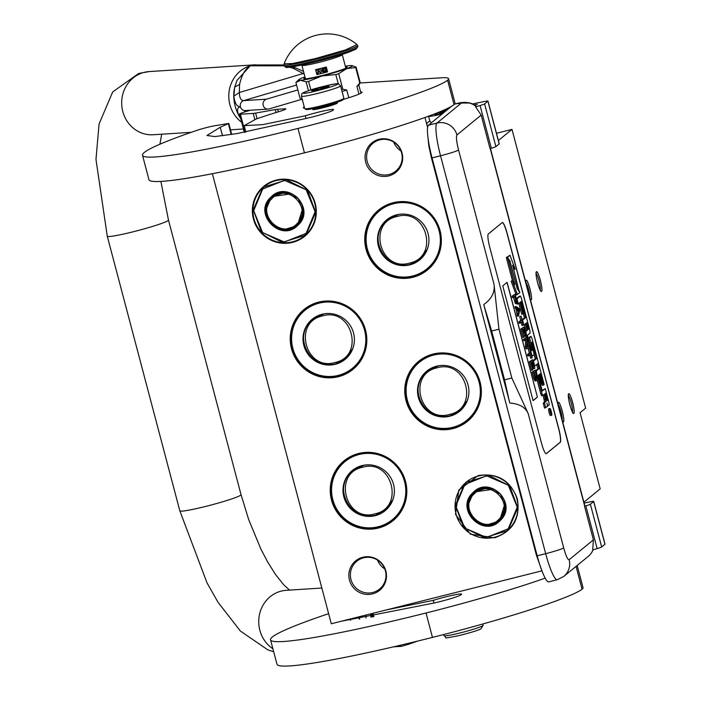 <?xml version="1.0" encoding="UTF-8"?>
<svg xmlns="http://www.w3.org/2000/svg" width="701" height="701" viewBox="0 0 701 701"><rect width="100%" height="100%" fill="white"/><g stroke="black" fill="none" stroke-linecap="round" stroke-linejoin="round"><path stroke-width="1.05" d="M478.222 475.558C497.482 472.693 510.521 480.474 517.347 498.919C520.51 518.284 512.948 531.253 494.669 537.807L470.406 534.18L455.545 514.446L458.778 490.165L478.222 475.558M478.424 475.997A31.773 31.273 50.6 0 1 516.935 498.989A31.773 31.273 50.6 0 1 506.665 531.2A31.773 31.273 50.6 0 1 494.608 537.264A31.773 31.273 50.6 0 1 458.559 520.694A31.773 31.273 50.6 0 1 466.367 482.06A31.773 31.273 50.6 0 1 478.424 475.997M393.208 202.703A38.678 38.064 50.6 0 1 440.079 230.69A38.678 38.064 50.6 0 1 412.907 277.281A38.678 38.064 50.6 0 1 366.036 249.293A38.678 38.064 50.6 0 1 393.208 202.703M393.401 203.132A38.169 37.565 50.6 0 1 439.667 230.752A38.169 37.565 50.6 0 1 427.33 269.447A38.169 37.565 50.6 0 1 412.854 276.729A38.169 37.565 50.6 0 1 369.55 256.829A38.169 37.565 50.6 0 1 378.926 210.423A38.169 37.565 50.6 0 1 393.401 203.132M318.675 302.122A38.678 38.064 50.6 0 1 365.545 330.11A38.678 38.064 50.6 0 1 338.381 376.7A38.678 38.064 50.6 0 1 291.502 348.712A38.678 38.064 50.6 0 1 318.675 302.122M318.876 302.552A38.169 37.565 50.6 0 1 365.133 330.18A38.169 37.565 50.6 0 1 352.796 368.866A38.169 37.565 50.6 0 1 338.32 376.157A38.169 37.565 50.6 0 1 295.016 356.248A38.169 37.565 50.6 0 1 304.392 309.842A38.169 37.565 50.6 0 1 318.876 302.552M358.667 453.468A38.678 38.064 50.6 0 1 405.537 481.456A38.678 38.064 50.6 0 1 378.365 528.046A38.678 38.064 50.6 0 1 331.494 500.058A38.678 38.064 50.6 0 1 358.667 453.468M358.859 453.906A38.169 37.565 50.6 0 1 405.125 481.526A38.169 37.565 50.6 0 1 392.788 520.212A38.169 37.565 50.6 0 1 378.303 527.502A38.169 37.565 50.6 0 1 334.999 507.603A38.169 37.565 50.6 0 1 344.384 461.188A38.169 37.565 50.6 0 1 358.859 453.906M433.192 354.049A38.678 38.064 50.6 0 1 480.071 382.036A38.678 38.064 50.6 0 1 452.899 428.626A38.678 38.064 50.6 0 1 406.028 400.639A38.678 38.064 50.6 0 1 433.192 354.049M433.393 354.478A38.169 37.565 50.6 0 1 479.65 382.098A38.169 37.565 50.6 0 1 467.322 420.793A38.169 37.565 50.6 0 1 452.837 428.083A38.169 37.565 50.6 0 1 409.533 408.175A38.169 37.565 50.6 0 1 418.909 361.769A38.169 37.565 50.6 0 1 433.393 354.478M365.694 162.176A18.997 18.69 50.6 0 1 379.039 139.289A18.997 18.69 50.6 0 1 402.059 153.037A18.997 18.69 50.6 0 1 388.713 175.916A18.997 18.69 50.6 0 1 365.694 162.176M349.484 580.139A18.997 18.69 50.6 0 1 362.829 557.26A18.997 18.69 50.6 0 1 385.848 571.008A18.997 18.69 50.6 0 1 372.503 593.887A18.997 18.69 50.6 0 1 349.484 580.139M315.231 203.483A32.281 31.773 -129.4 0 0 276.106 180.122A32.281 31.773 -129.4 0 0 253.429 219.01A32.281 31.773 -129.4 0 0 292.554 242.371A32.281 31.773 -129.4 0 0 315.231 203.483M424.964 117.488L427.601 127.468M541.855 570.859L331.284 623.759L212.377 173.708M401.603 152.853A17.981 17.691 -129.4 0 0 372.993 143.276A17.981 17.691 -129.4 0 0 367.184 161.502A17.981 17.691 50.6 0 0 395.793 171.079A17.981 17.691 50.6 0 0 401.603 152.853M385.392 570.824A17.981 17.691 -129.4 0 0 356.783 561.247A17.981 17.691 -129.4 0 0 350.973 579.473A17.981 17.691 50.6 0 0 379.583 589.05A17.981 17.691 50.6 0 0 385.392 570.824M314.81 203.553A31.773 31.273 -129.4 0 0 264.251 186.624A31.773 31.273 -129.4 0 0 253.981 218.835A31.773 31.273 -129.4 0 0 304.549 235.764A31.773 31.273 -129.4 0 0 314.81 203.553M498.376 140.533L511.984 129.378L585.642 408.148L580.06 412.723L600.179 488.886L583.898 502.231M496.466 133.278L511.984 129.378M467.979 420.004A38.169 37.565 -129.4 0 0 469.109 419.224M419.811 361.269A38.169 37.565 50.6 0 1 420.802 360.323M393.445 519.432A38.169 37.565 -129.4 0 0 394.575 518.652M345.286 460.697A38.169 37.565 50.6 0 1 346.268 459.742M353.462 368.078A38.169 37.565 -129.4 0 0 354.592 367.306M305.294 309.351A38.169 37.565 50.6 0 1 306.284 308.396M427.987 268.658A38.169 37.565 -129.4 0 0 429.117 267.878M379.828 209.923A38.169 37.565 50.6 0 1 380.809 208.968M393.725 142.11A17.981 17.691 -129.4 0 0 400.998 150.978M377.515 560.081A17.981 17.691 -129.4 0 0 384.788 568.949M568.66 393.857C570.29 391.789 575.766 412.521 573.821 413.388C572.191 415.456 566.715 394.716 568.66 393.857A10.129 1.63 75.9 0 0 568.546 393.997A10.129 1.63 75.9 0 0 569.659 404.013A10.129 1.63 75.9 0 0 573.418 413.38A10.129 1.63 75.9 0 0 573.821 413.388A10.129 1.63 75.9 0 0 572.629 402.479A10.129 1.63 75.9 0 0 568.66 393.857L568.774 393.796M558.259 402.383C559.889 400.315 565.365 421.047 563.42 421.914L562.553 421.424A10.129 1.63 75.9 0 0 563.017 421.906A10.129 1.63 75.9 0 0 563.42 421.914A10.129 1.63 75.9 0 0 562.228 411.014A10.129 1.63 75.9 0 0 558.259 402.383A10.129 1.63 75.9 0 0 558.145 402.523A10.129 1.63 75.9 0 0 557.917 403.872L558.373 402.33M536.414 271.804C538.044 269.727 543.52 290.468 541.575 291.327C539.945 293.404 534.46 272.663 536.414 271.804A10.129 1.63 75.9 0 0 536.3 271.935A10.129 1.63 75.9 0 0 537.413 281.96A10.129 1.63 75.9 0 0 541.172 291.318A10.129 1.63 75.9 0 0 541.575 291.327A10.129 1.63 75.9 0 0 540.383 280.426A10.129 1.63 75.9 0 0 536.414 271.804L536.528 271.743M526.013 280.33C527.643 278.262 533.119 298.994 531.174 299.862L530.307 299.371A10.129 1.63 75.9 0 0 530.771 299.853A10.129 1.63 75.9 0 0 531.174 299.862A10.129 1.63 75.9 0 0 529.982 288.961A10.129 1.63 75.9 0 0 526.013 280.33A10.129 1.63 75.9 0 0 525.899 280.47A10.129 1.63 75.9 0 0 525.662 281.82L526.127 280.277M572.48 412.118A8.859 1.42 75.9 0 0 571.411 403.574A8.859 1.42 75.9 0 0 568.309 395.548M562.176 420.004A8.859 1.42 75.9 0 0 560.844 411.461A8.859 1.42 75.9 0 0 557.987 404.162M540.226 290.065A8.859 1.42 75.9 0 0 539.157 281.522A8.859 1.42 75.9 0 0 536.063 273.486M529.93 297.951A8.859 1.42 75.9 0 0 528.589 289.408A8.859 1.42 75.9 0 0 525.741 282.109M426.725 124.13A5.065 5.065 0 0 1 429.941 121.185L431.255 122.929M490.446 148.533L584.862 505.877A16.456 1.227 165.2 0 1 584.704 506.122L585.843 505.877A7.597 0.57 -14.8 0 0 590.382 504.229L601.668 546.946A7.597 0.57 165.2 0 1 597.129 548.603L592.695 549.908L593.405 539.831L569.133 559.731A16.456 16.193 -129.4 0 1 563.814 576.415L557.234 579.736L548.752 581.865A30.38 4.881 -104.1 0 1 537.185 555.805L432.061 157.909A30.38 4.881 -104.1 0 1 428.477 125.207L436.96 123.078L461.407 103.029L455.387 103.958M451.523 106.315L428.477 125.207M475.637 106.85L480.071 105.544A7.597 0.57 -14.8 0 0 484.61 103.888L487.887 101.207A7.597 0.57 -14.8 0 0 487.957 101.093L499.243 143.81A7.597 0.57 165.2 0 1 499.173 143.924L495.896 146.605A7.597 0.57 165.2 0 1 491.357 148.261L490.043 148.647L481.175 115.087L475.637 106.85L476.145 106.263A16.456 16.456 0 0 0 469.907 103.012L461.407 103.029A16.456 16.193 50.6 0 1 476.049 106.508M590.382 504.229L593.659 501.539A7.597 0.57 -14.8 0 0 593.729 501.425A7.597 0.57 -14.8 0 0 590.925 501.714L584.126 503.073M593.729 501.425L605.016 544.142A7.597 0.57 165.2 0 1 604.945 544.256L601.668 546.946M474.262 104.905L477.32 104.335L474.787 105.246M443.12 113.203A11.391 0.85 165.2 0 1 434.681 114.578A11.391 0.85 165.2 0 1 446.222 110.653M487.957 101.093A7.597 0.57 -14.8 0 0 485.153 101.382L472.421 103.923M447.107 109.934L445.337 110.399A17.727 1.323 -14.8 0 0 438.852 112.221M429.888 121.203L428.565 116.2A17.727 1.323 -14.8 0 0 428.565 116.2A17.727 1.323 -14.8 0 0 442.252 113.912M593.405 539.831L584.538 506.271M488.334 233.959A12.662 2.033 75.9 0 0 489.824 247.584L541.417 442.866A12.662 2.033 75.9 0 0 546.237 453.722A12.662 2.033 75.9 0 0 546.377 453.652L560.248 442.278A12.662 2.033 75.9 0 0 558.758 428.653L507.156 233.372A12.662 2.033 75.9 0 0 502.337 222.515A12.662 2.033 75.9 0 0 502.196 222.585L488.334 233.959M498.946 329.198L491.673 331.03L483.848 304.996L509.82 403.014C519.406 403.785 525.531 407.316 528.203 413.608L511.844 378.023L498.946 329.198L494.021 284.238L458.55 149.97C456.509 141.725 455.965 136.73 456.912 134.986L481.175 115.087M483.848 304.996L483.795 304.514C491.638 298.994 495.055 292.229 494.021 284.238M546.175 453.74A12.662 2.033 75.9 0 0 546.254 453.687L560.125 442.313A12.662 2.033 75.9 0 0 558.636 428.688L507.033 233.398A12.662 2.033 75.9 0 0 502.284 222.532M511.844 378.023L504.571 379.854L491.673 331.03M509.645 402.637L504.571 379.854M548.769 408.779A3.496 0.561 75.9 0 0 548.725 408.779A3.496 0.561 75.9 0 0 548.69 408.806A3.496 0.561 75.9 0 0 549.067 412.433A3.496 0.561 75.9 0 0 550.434 415.562A3.496 0.561 75.9 0 0 550.469 415.544M543.135 395.276L544.554 402.032L543.231 403.119L544.546 408.105L547.271 406.554A3.242 0.517 75.9 0 0 546.894 403.066A3.242 0.517 75.9 0 0 548.121 405.844L549.19 404.985L548.936 402.637L545.238 388.626L542.302 391.027L538.289 376.323L538.193 375.456L539.008 374.781L541.435 383.955L542.127 383.394L539.709 374.211L540.313 373.721L543.433 385.059L544.134 384.472L531.945 338.338L531.121 336.471L529.579 337.724L532.261 349.247L531.647 350.702L527.634 335.998L527.538 335.122L530.166 332.966L529.912 330.627L521.264 297.89L520.431 296.024L516.979 298.854L518.293 303.831L519.914 302.499L522.928 313.925L523.629 313.356L520.606 301.929L521.211 301.439L521.518 302.131L525.601 317.588L522.578 320.068L523.892 325.045L525.522 323.713L527.248 330.259L525.925 331.345L526.179 333.685L531.586 354.145L532.409 356.012L534.153 354.583L531.542 343.306L531.936 342.035L536.449 358.64L533.426 361.12L534.74 366.106L537.763 363.626L539.087 368.603L536.361 370.838L536.615 373.177L542.022 393.638L542.846 395.504L544.195 394.409L545.772 401.734L544.44 402.812L545.764 407.798M537.176 380.152L537.15 376.998L535.38 370.102L532.085 372.108L533.584 377.795L535.012 380.941L537.176 380.152L540.804 393.944L541.636 395.811L542.819 395.504L541.636 395.811M536.703 364.494L537.869 368.91L535.564 370.803M534.101 354.636L535.24 358.947L532.935 360.84M525.47 335.893L525.934 337.645M527.231 342.552L528.063 345.689M528.536 347.494L528.931 349.01M524.453 324.581L526.039 330.557L525.128 331.301M523.27 313.645L524.392 317.886L522.087 319.779M518.854 303.375L521.719 314.232L522.928 313.925M516.9 303.445L517.075 304.138L518.293 303.831M519.248 296.33L516.479 298.565M529.938 336.778L528.3 338.513M541.777 383.684L542.215 385.357L543.433 385.059M545.238 388.626L542.048 390.545M513.623 268.991L513.938 269.482L515.147 269.175L509.986 255.252L506.324 257.565L506.972 258.573M507.822 258.362L514.771 284.65L512.308 280.794L511.099 281.101L516.243 294.963L519.879 292.668L517.189 288.462L510.232 262.13L507.822 258.362L506.613 258.669L512.571 281.206M513.447 297.294L515.182 303.042L515.743 303.735L517.136 303.288L515.305 294.131L513.228 295.84L513.605 297.259L514.534 296.497L516.952 303.428M515.305 294.131L512.01 296.137L512.387 297.557L513.605 297.259M516.041 306.486L514.832 306.793L515.989 308.72L517.329 316.256L518.538 315.949L519.625 310.464L519.117 308.571L516.041 306.486L518.451 313.154L518.538 315.949M521.211 322.399L522.061 325.623L523.498 325.133L521.123 316.142L521.903 320.112L520.046 321.636L520.414 323.056L522.28 321.531L523.279 325.317M521.123 316.142L519.686 316.624L520.685 320.41L518.828 321.934L519.204 323.354L520.414 323.056M523.997 327.025L520.703 329.041L522.955 337.558L524.173 337.251L522.56 329.934L523.27 329.356L525.154 335.288L523.533 329.137L524.111 328.664L526.249 335.551L523.997 327.025L521.921 328.734L524.173 337.251M524.637 335.569L524.769 336.068L525.987 335.761M526.749 337.444L523.454 339.45L523.831 340.87L526.863 339.082L526.609 346.487L527.17 348.616L529.255 346.907L528.878 345.488L527.108 346.942L527.31 339.573L526.749 337.444L524.672 339.144L525.049 340.563M528.878 345.488L527.126 346.233M525.627 340.09L525.399 346.785L525.96 348.923L527.17 348.616M529.842 355.056L530.692 358.281L532.129 357.799L529.754 348.8L530.534 352.769L528.668 354.294L529.045 355.714L530.902 354.189L531.91 357.974M529.754 348.8L528.317 349.291L529.316 353.076L527.459 354.601L527.835 356.02L529.045 355.714M532.629 359.692L529.334 361.698L531.586 370.216L532.795 369.918L531.192 362.592L531.893 362.014L533.522 368.165L532.164 361.795L532.734 361.33L534.881 368.209L532.629 359.692L530.543 361.392L532.795 369.918M533.268 368.235L533.4 368.735L534.609 368.428M537.422 397.081L507.103 282.345L502.775 285.903L533.084 400.63L537.422 397.081L506.998 282.433M549.899 408.499A3.496 0.561 75.9 0 0 550.276 412.135A3.496 0.561 75.9 0 0 551.643 415.255A3.496 0.561 75.9 0 0 551.678 415.237A3.496 0.561 75.9 0 0 551.301 411.601A3.496 0.561 75.9 0 0 549.943 408.481A3.496 0.561 75.9 0 0 549.899 408.499M548.121 405.844A3.242 0.517 75.9 0 0 548.156 405.826L547.385 406.037M543.231 403.119L544.44 402.812M537.869 368.91L539.087 368.603M535.24 358.947L536.449 358.64M526.039 330.557L527.248 330.259M524.392 317.886L525.601 317.588M540.375 384.227L541.435 383.955M519.231 291.66L512.633 265.241L515.147 269.175M517.023 287.839L519.59 291.563M509.872 261.561L517.18 287.796M506.324 257.565L507.533 257.258L510.223 261.473M509.986 255.252L507.533 257.258M512.308 280.794L517.452 294.657M515.55 303.612L516.76 303.305M515.182 303.042L516.4 302.736M514.806 302.21L516.015 301.903M514.446 301.062L515.656 300.755M512.01 296.137L513.228 295.84M516.952 314.837L518.17 314.53M517.233 313.452L518.451 313.154M515.989 308.72L517.198 308.414M515.2 308.212L516.418 307.905M518.828 321.934L520.046 321.636M520.685 320.41L521.903 320.112M519.686 316.624L520.904 316.326M520.703 329.041L521.921 328.734M524.085 335.709L524.891 335.507M523.454 339.45L524.672 339.144M525.399 346.785L526.609 346.487M527.459 354.601L528.668 354.294M529.316 353.076L530.534 352.769M528.317 349.291L529.527 348.984M529.334 361.698L530.543 361.392M532.716 368.375L533.522 368.165M535.012 380.941L536.51 380.696M534.714 380.617L536.221 380.634M534.285 379.811L535.494 379.513L535.923 380.31M533.943 378.943L535.152 378.636L535.494 379.513M533.584 377.795L534.802 377.488L535.152 378.636M532.085 372.108L533.295 371.81L534.802 377.488M535.38 370.102L533.295 371.81M533.067 400.578L537.299 397.108M551.459 412.749L550.881 413.669L550.276 411.399L550.776 410.181L551.082 412.845M546.762 400.919L544.887 393.839L545.597 393.261L547.262 399.552L546.762 400.919M527.941 329.689L526.214 323.143L526.81 322.653L528.44 328.322L527.941 329.689M514.797 296.278L515.463 295.734L516.628 301.973L514.797 296.278M518.565 312.769L517.434 308.51L519.196 309.658L518.565 312.769M536.615 375.999L536.913 378.347L535.897 379.18L533.943 373.011L535.485 371.74L536.615 375.999L535.406 376.306L535.608 377.287L536.817 376.98M515.892 300.422L516.646 300.23M516.111 301.15L516.795 300.974M516.322 301.649L516.83 301.518M517.785 309.833L519.196 309.658M535.608 377.287L535.704 378.067L536.922 377.769M535.704 378.067L535.695 378.654L536.913 378.347M535.757 378.987L536.8 378.733M534.425 372.608L535.406 376.306M551.047 412.363L550.837 410.935L550.881 412.407M550.224 411.172L550.706 411.049M550.197 411.101L550.837 410.935M445.459 111.284L440.123 113.071L439.72 113.737A6.327 0.473 165.2 0 1 439.772 113.685M443.891 112.572L440.079 113.124M440.631 113.781A6.327 0.473 165.2 0 1 439.711 113.772A6.327 0.473 165.2 0 1 439.72 113.737M301.412 96.186L304.707 108.629A20.259 1.507 -14.8 0 0 304.786 108.725L306.022 109.444A19.242 1.437 -14.8 0 0 306.197 109.505A19.242 1.437 -14.8 0 0 325.588 105.641A19.242 1.437 -14.8 0 0 343.131 99.638L343.849 98.412A20.259 1.507 -14.8 0 0 343.876 98.289L340.581 85.837L338.417 83.866C340.923 82.499 319.91 86.582 307.976 90.858C299.485 94.416 302.613 92.593 301.412 96.186A20.259 1.507 -14.8 0 0 301.684 96.344A20.259 1.507 -14.8 0 0 322.828 92.085A20.259 1.507 -14.8 0 0 340.581 85.837M304.786 108.725A20.259 1.507 -14.8 0 0 304.979 108.795A20.259 1.507 -14.8 0 0 325.387 104.729A20.259 1.507 -14.8 0 0 343.849 98.412M303.454 93.233C306.092 94.293 341.983 84.383 337.251 83.901C334.622 82.841 298.731 92.751 303.454 93.233M311.901 90.902A8.859 0.657 -14.8 0 0 320.839 89.123A8.859 0.657 -14.8 0 0 328.909 86.354A8.859 0.657 -14.8 0 0 328.804 86.232A8.859 0.657 -14.8 0 0 319.235 88.186A8.859 0.657 -14.8 0 0 311.822 90.876A8.859 0.657 -14.8 0 0 311.901 90.902M318.394 89.746L314.977 89.553L314.547 90.595M325.071 87.897L323.336 87.248L320.155 89.307M314.977 89.553L315.213 90.464M323.336 87.248L323.625 88.344M428.074 233.608A25.955 25.543 50.6 0 1 419.689 259.913A25.955 25.543 50.6 0 1 378.391 246.086A25.955 25.543 -129.4 0 1 386.777 219.781A25.955 25.543 -129.4 0 1 428.074 233.608M420.118 259.554A25.955 25.543 50.6 0 1 412.933 263.488M387.215 219.431A25.955 25.543 -129.4 0 0 381.949 225.704M439.106 230.839A37.468 36.881 50.6 0 1 412.775 275.975A37.468 36.881 50.6 0 1 367.359 248.864A37.468 36.881 -129.4 0 1 393.682 203.719A37.468 36.881 -129.4 0 1 439.106 230.839M440.701 236.316A37.977 37.381 50.6 0 1 427.382 269.158A37.977 37.381 50.6 0 1 366.947 248.925A37.977 37.381 -129.4 0 1 379.215 210.423A37.977 37.381 -129.4 0 1 414.037 203.798M409.463 263.103C439.702 257.048 426.62 207.531 397.143 216.478C366.903 222.541 379.977 272.049 409.463 263.103M419.54 259.992L418.62 260.404M386.093 220.727L386.672 219.912M468.058 384.954A25.955 25.543 50.6 0 1 459.672 411.259A25.955 25.543 50.6 0 1 418.374 397.441A25.955 25.543 -129.4 0 1 426.76 371.127A25.955 25.543 -129.4 0 1 468.058 384.954M460.101 410.9A25.955 25.543 50.6 0 1 452.916 414.834M427.198 370.776A25.955 25.543 -129.4 0 0 421.932 377.05M479.09 382.185A37.468 36.881 50.6 0 1 452.767 427.321A37.468 36.881 50.6 0 1 407.351 400.21A37.468 36.881 -129.4 0 1 433.674 355.065A37.468 36.881 -129.4 0 1 479.09 382.185M480.693 387.662A37.977 37.381 50.6 0 1 467.374 420.504A37.977 37.381 50.6 0 1 406.93 400.271A37.977 37.381 -129.4 0 1 419.207 361.769A37.977 37.381 -129.4 0 1 454.02 355.144M449.446 414.449C479.686 408.394 466.612 358.886 437.126 367.823C406.887 373.887 419.969 423.395 449.446 414.449M459.523 411.338L458.612 411.75M426.077 372.073L426.655 371.258M473.306 492.996L467.777 505.824L472.684 519.064L485.294 525.373L498.621 521.255L499.866 520.142L505.386 507.322L500.488 494.082L487.87 487.773L474.542 491.892L473.306 492.996M474.963 491.559L471.624 495.388M494.599 523.437L499.042 520.896M472.886 492.698C454.397 509.198 483.339 538.78 500.146 520.563C518.635 504.063 489.684 474.472 472.886 492.698M508.199 528.799L517.242 507.165L508.278 485.215L486.564 475.813L464.824 484.461L455.79 506.096L464.754 528.037L486.459 537.439L508.199 528.799M508.628 529.097L517.802 507.813L509.662 485.837L488.72 475.357L466.594 482.2L464.544 484.04L455.37 505.333L463.51 527.31L484.444 537.781L506.569 530.946L508.628 529.097M474.191 493.907C457.385 508.908 483.699 535.809 498.981 519.239C515.787 504.238 489.464 477.337 474.191 493.907M498.718 521.15L497.955 521.448M474.218 492.505L474.665 491.822M271.191 197.568L265.661 210.388L270.568 223.628L283.178 229.937L296.505 225.818L297.741 224.706L303.27 211.886L298.363 198.646L285.754 192.337L272.426 196.455L271.191 197.568M272.847 196.122L269.508 199.951M292.475 228L296.926 225.459M270.761 197.261C252.281 213.761 281.224 243.343 298.03 225.126C316.519 208.626 287.568 179.035 270.761 197.261M306.083 233.363L315.117 211.728L306.162 189.778L284.448 180.376L262.709 189.025L253.674 210.659L262.638 232.601L284.343 242.011L306.083 233.363M306.503 233.661L315.678 212.377L307.537 190.4L286.604 179.929L264.479 186.764L262.428 188.604L253.254 209.897L261.394 231.873L282.328 242.344L304.453 235.51L306.503 233.661M272.076 198.471C255.26 213.472 281.583 240.373 296.856 223.803C313.671 208.802 287.349 181.901 272.076 198.471M296.593 225.713L295.84 226.011M272.102 197.069L272.549 196.385M353.541 333.028A25.955 25.543 50.6 0 1 345.155 359.333A25.955 25.543 50.6 0 1 303.857 345.514A25.955 25.543 -129.4 0 1 312.243 319.2A25.955 25.543 -129.4 0 1 353.541 333.028M345.584 358.973A25.955 25.543 50.6 0 1 338.399 362.916M312.681 318.85A25.955 25.543 -129.4 0 0 307.415 325.133M364.573 330.259A37.468 36.881 50.6 0 1 338.25 375.394A37.468 36.881 50.6 0 1 292.834 348.283A37.468 36.881 -129.4 0 1 319.157 303.139A37.468 36.881 -129.4 0 1 364.573 330.259M366.176 335.735A37.977 37.381 50.6 0 1 352.848 368.577A37.977 37.381 50.6 0 1 292.413 348.344A37.977 37.381 -129.4 0 1 304.69 309.842A37.977 37.381 -129.4 0 1 339.503 303.218M334.929 362.522C365.168 356.467 352.086 306.959 322.609 315.897C292.37 321.961 305.452 371.469 334.929 362.522M345.006 359.411L344.095 359.823M311.559 320.147L312.138 319.332M393.533 484.373A25.955 25.543 50.6 0 1 385.147 510.687A25.955 25.543 50.6 0 1 343.849 496.86A25.955 25.543 -129.4 0 1 352.235 470.546A25.955 25.543 -129.4 0 1 393.533 484.373M385.576 510.328A25.955 25.543 50.6 0 1 378.391 514.262M352.673 470.196A25.955 25.543 -129.4 0 0 347.407 476.478M404.556 481.605A37.468 36.881 50.6 0 1 378.233 526.749A37.468 36.881 50.6 0 1 332.817 499.629A37.468 36.881 -129.4 0 1 359.14 454.485A37.468 36.881 -129.4 0 1 404.556 481.605M406.159 487.081A37.977 37.381 50.6 0 1 392.84 519.923A37.977 37.381 50.6 0 1 332.405 499.69A37.977 37.381 -129.4 0 1 344.673 461.197A37.977 37.381 -129.4 0 1 379.495 454.563M374.921 513.868C405.16 507.813 392.078 458.305 362.601 467.252C332.353 473.306 345.435 522.815 374.921 513.868M384.998 510.766L384.078 511.169M351.543 471.493L352.13 470.678M222.506 135.81L220.245 127.249L228.798 123.42L214.357 125.821A12.662 0.946 -14.8 0 0 196.815 130.395A187.36 13.967 -14.8 0 0 144.292 152.468A187.36 13.967 -14.8 0 0 142.496 155.263A187.36 13.967 -14.8 0 0 297.986 128.441A136.721 10.191 -14.8 0 0 447.589 80.212A101.277 7.553 -14.8 0 0 448.561 78.696A101.277 7.553 -14.8 0 0 441.534 77.785L360.051 82.99M142.496 155.263L148.954 179.675A187.36 13.967 -14.8 0 0 304.436 152.853A136.721 10.191 -14.8 0 0 454.038 104.615A101.277 7.553 -14.8 0 0 455.01 103.108L448.561 78.696M250.353 110.241L247.19 111.179A12.662 0.946 -14.8 0 0 239.505 114.114A12.662 0.946 -14.8 0 0 240.382 114.228L253.219 113.413A12.662 0.946 -14.8 0 0 255.602 113.08L275.291 109.601A12.662 0.946 165.2 0 1 277.675 109.277L284.957 108.813A12.662 0.946 165.2 0 1 285.833 108.927A12.662 0.946 165.2 0 1 279.401 111.494A99.507 7.422 -14.8 0 0 256.145 119.004L244.15 125.663L262.919 124.612L305.259 115.796A19.242 1.437 -14.8 0 1 323.906 110.863A19.242 1.437 -14.8 0 1 333.58 109.593A19.242 1.437 -14.8 0 1 333.396 109.882L332.879 110.311A19.242 1.437 -14.8 0 1 305.671 118.557L236.78 133.619L214.9 136.572L206.944 135.495L220.245 127.249M305.259 115.796L305.969 118.487M336.576 102.889A12.732 0.946 165.2 0 1 337.347 103.012A12.732 0.946 165.2 0 1 337.225 103.205A12.732 0.946 165.2 0 1 324.274 107.446A12.732 0.946 165.2 0 1 312.716 109.522A12.732 0.946 165.2 0 1 312.839 109.33A12.732 0.946 165.2 0 1 313.321 109.032M343.262 99.411A30.38 2.269 -14.8 0 0 361.742 92.707A30.38 2.269 -14.8 0 0 362.031 92.252A30.38 2.269 -14.8 0 0 360.647 91.945M304.243 106.876A30.38 2.269 -14.8 0 0 303.577 107.314A30.38 2.269 -14.8 0 0 303.288 107.77A30.38 2.269 -14.8 0 0 304.558 108.077M234.8 86.749L237.043 80.361L250.257 65.806L255.541 64.772M240.706 118.644L239.12 116.016C236.623 110.46 237.061 107.402 240.434 106.85C236.885 106.762 234.704 103.196 233.871 96.142L234.669 87.117L239.567 84.427C241.74 74.911 245.306 68.707 250.257 65.806L284.343 65.815M289.601 67.173L293.658 68.496L304.216 74.122M292.299 66.814L295.217 67.708L293.658 68.496M245.595 110.504L245.297 110.565A5.065 4.723 86.3 0 1 240.434 106.85A5.065 4.723 -93.7 0 1 243.685 100.629C240.951 100.585 239.497 97.877 239.321 92.523L239.567 84.427M233.871 96.142L239.321 92.523L303.989 73.254M239.12 116.016L240.329 117.233M244.211 112.09L245.455 110.556M297.846 89.93L266.476 99.174A5.065 4.723 86.3 0 0 268.089 109.111A5.065 4.723 86.3 0 0 269.061 108.935L301.605 99.349M370.864 613.822L371.197 617.134M395.522 646.366L401.568 646.322M408.744 644.21L417.244 641.178M371.25 613.717L370.925 614.873M328.646 613.752A12.662 0.946 -14.8 0 0 324.835 614.952A187.36 13.967 -14.8 0 0 272.312 637.016A187.36 13.967 -14.8 0 0 270.525 639.82A187.36 13.967 -14.8 0 0 426.015 612.998A136.721 10.191 -14.8 0 0 545.176 578.123M270.525 639.82L276.974 664.233A187.36 13.967 -14.8 0 0 432.464 637.411A136.721 10.191 -14.8 0 0 582.067 589.173A101.277 7.553 -14.8 0 0 583.03 587.657L577.168 565.462M350.535 620.367L350.176 619.018M386.768 609.826L433.279 600.354A19.242 1.437 -14.8 0 1 451.935 595.421A19.242 1.437 -14.8 0 1 461.608 594.15A19.242 1.437 -14.8 0 1 461.424 594.439L460.899 594.86A19.242 1.437 -14.8 0 1 433.691 603.105L341.448 621.209M433.279 600.354L433.989 603.044M341.571 89.588A31.265 2.331 -14.8 0 0 342.807 89.22L338.697 73.675L346.68 68.68A27.847 2.077 -14.8 0 0 352.156 66.218A27.847 2.077 -14.8 0 0 352.13 65.605A27.847 2.077 -14.8 0 0 350.491 65.552A27.847 2.077 -14.8 0 0 345.348 66.253M356.117 67.13A31.265 2.331 165.2 0 1 355.933 67.296A31.265 2.331 165.2 0 1 355.67 67.489L359.779 83.042A31.265 2.331 -14.8 0 0 360.226 82.674L356.117 67.13L352.13 65.605M308.458 90.692L306.127 81.859A31.265 2.331 -14.8 0 0 308.58 81.36L321.715 76.032L335.797 74.525A31.265 2.331 -14.8 0 0 338.697 73.675M302.604 100.006L299.993 98.061L295.892 82.508L300.501 80.282L306.127 81.859M360.226 82.674L359.841 83.358M358.973 94.144L356.914 86.363L359.779 83.042M321.715 76.032A27.847 2.077 -14.8 0 0 346.68 68.68L355.67 67.489M342.807 89.22L346.767 90.052L348.8 97.728M338.259 83.831L335.797 74.525M310.841 89.921L308.58 81.36M304.953 76.926A27.847 2.077 -14.8 0 0 304.313 77.154A27.847 2.077 -14.8 0 0 298.731 79.712A27.847 2.077 -14.8 0 0 300.501 80.282A27.847 2.077 -14.8 0 0 321.663 76.05M295.892 82.508A31.265 2.331 165.2 0 1 295.945 82.446L298.731 79.712M305.145 77.671A22.406 1.674 165.2 0 0 303.84 78.643A22.406 1.674 165.2 0 0 322.434 75.428A22.406 1.674 -14.8 0 0 347.161 67.191A22.406 1.674 -14.8 0 0 345.54 66.998M356.914 86.363A29.118 2.173 -14.8 0 0 358.772 85.18L359.92 83.217M342.079 91.498A29.118 2.173 -14.8 0 0 346.767 90.052M284.107 63.809A46.336 46.336 0 0 1 356.993 44.557L345.488 49.92L315.424 58.569L292.615 63.546L284.115 63.809L284.396 66.017A37.977 2.83 165.2 0 0 315.914 60.584A37.977 2.83 165.2 0 0 357.834 46.617L355.985 49.166L348.879 52.137C340.204 55.195 329.382 58.376 316.396 61.67C296.225 66.411 285.964 68.242 285.605 67.156L284.396 66.017M356.397 47.861L346.951 52.803L316.405 61.662L293.106 66.683L286.262 66.393M317.614 69.215A2.532 2.489 -129.4 0 0 316.239 72.124L316.887 74.569A20.89 1.56 -14.8 0 0 322.127 73.307A20.89 1.56 -14.8 0 0 327.569 71.879L326.28 66.998A20.89 1.56 -14.8 0 1 320.83 68.426A20.89 1.56 -14.8 0 1 315.59 69.679L316.239 72.124A2.532 2.489 -129.4 0 0 319.305 73.956L327.569 71.879M316.887 74.569L319.305 73.956A2.532 2.489 -129.4 0 0 318.491 69.005M323.415 67.76A2.532 2.489 -129.4 0 0 325.15 72.492A2.532 2.489 -129.4 0 0 324.265 67.541M322.933 68.058A2.532 2.489 -129.4 0 0 322.145 70.599A2.532 2.489 -129.4 0 0 326.14 71.975M317.089 69.53A2.532 2.489 -129.4 0 0 316.309 72.063A2.532 2.489 -129.4 0 0 320.304 73.447M322.846 69.969L323.091 69.443L323.731 71.852L324.16 71.704L323.398 68.803L323.108 69.504M324.484 69.057L325.816 69.092L324.572 71.642L326.806 71.046L325.036 71.151L326.245 68.943L325.509 68.339L324.598 68.926M320.191 72.518L318.526 69.793L317.974 69.977L317.781 73.123L318.184 72.229L319.393 71.923L320.191 72.518L318.456 69.855L317.974 69.977M318.14 73.027L318.254 72.212M323.398 68.803L322.959 68.952M324.09 71.765L323.327 68.856M324.896 68.426L324.423 68.645M325.509 68.339L325.062 68.418M325.036 71.151L326.114 69.478M326.727 70.731L324.975 71.213M319.262 71.695L318.184 71.966L318.28 70.161L319.262 71.695L318.184 71.966M318.254 71.905L318.342 70.258M557.234 579.736A30.38 4.881 -104.1 0 1 545.676 553.676L537.185 555.805M563.814 576.415L588.253 556.375A16.456 16.193 -129.4 0 0 593.011 549.812M432.061 157.909L440.543 155.78A30.38 4.881 -104.1 0 1 436.96 123.078A16.456 16.193 50.6 0 1 456.912 134.986M569.133 559.731C567.766 559.889 565.944 555.937 563.683 547.867A16.456 1.227 -14.8 0 1 545.676 553.676L440.543 155.78A16.456 1.227 -14.8 0 0 458.55 149.97M455.177 104.002L454.528 104.169M585.843 505.877L597.129 548.603M490.244 148.594L584.704 506.122M563.683 547.867L528.203 413.608M487.887 101.207L499.173 143.924M484.61 103.888L495.896 146.605M480.071 105.544L491.357 148.261M593.659 501.539L604.945 544.256M547.385 406.028L548.086 405.844M544.554 402.032L545.772 401.734M544.3 399.693L545.509 399.386M540.804 393.944L542.022 393.638M535.625 371.022L536.361 370.838M531.454 342.929L532.243 342.728M525.189 331.529L525.925 331.345M520.712 302.333L521.518 302.131M519.196 296.339L520.405 296.032M531.437 350.351L532.357 350.114M531.2 349.51L532.261 349.247M528.782 340.335L529.842 340.064M528.37 338.031L529.579 337.724M529.886 336.787L531.095 336.489M539.814 374.614L540.62 374.413M546.456 399.763L547.262 399.552M546.675 400.595L547.358 400.429M526.32 323.547L527.126 323.345M527.634 328.532L528.44 328.322M527.853 329.365L528.536 329.198M427.925 137.247L428.881 146.237L431.325 157.453L431.939 157.445M431.325 157.453L536.458 555.35L537.062 555.341M336.366 102.477A12.022 0.894 165.2 0 1 325.141 106.254A12.022 0.894 165.2 0 1 313.338 108.576A12.022 0.894 165.2 0 1 313.303 108.567M482.77 623.995L483.12 625.318A20.259 1.507 165.2 0 1 456.929 633.695A20.259 1.507 165.2 0 1 443.952 635.658L443.663 634.554M405.248 214.173A25.7 25.289 -129.4 0 0 380.897 251.002A25.7 25.289 -129.4 0 0 428.802 242.905M399.219 214.313A25.7 25.289 -129.4 0 0 387.267 219.711M419.855 259.449A25.7 25.289 -129.4 0 0 427.487 248.785M391.877 216.539A25.7 25.289 -129.4 0 0 387.583 219.448L389.686 217.722M422.282 257.46L420.171 259.195A25.7 25.289 -129.4 0 0 423.868 255.55M445.231 365.519A25.7 25.289 -129.4 0 0 420.889 402.348A25.7 25.289 -129.4 0 0 468.794 394.251M439.212 365.659A25.7 25.289 -129.4 0 0 427.251 371.057M459.847 410.795A25.7 25.289 -129.4 0 0 467.471 400.131M431.86 367.885A25.7 25.289 -129.4 0 0 427.829 370.584A25.7 25.289 -129.4 0 0 427.566 370.794L429.678 369.068M462.266 408.806L460.154 410.541A25.7 25.289 -129.4 0 0 463.852 406.895M499.822 519.853A18.734 18.436 -129.4 0 0 500.435 494.135A18.734 18.436 -129.4 0 0 473.622 493.066A18.734 18.436 -129.4 0 0 473.009 518.784A18.734 18.436 -129.4 0 0 499.822 519.853M498.639 520.913A18.734 18.436 -129.4 0 0 498.674 520.887A18.734 18.436 -129.4 0 0 504.518 501.171M495.379 490.034A18.734 18.436 -129.4 0 0 474.91 491.909A18.734 18.436 -129.4 0 0 474.875 491.944M500.812 519.134L498.858 520.729A18.734 18.436 -129.4 0 0 502.862 516.287M480.264 488.702A18.734 18.436 -129.4 0 0 475.103 491.76L477.048 490.157M297.706 224.416A18.734 18.436 -129.4 0 0 298.319 198.698A18.734 18.436 -129.4 0 0 271.506 197.629A18.734 18.436 -129.4 0 0 270.893 223.347A18.734 18.436 -129.4 0 0 297.706 224.416M296.523 225.485A18.734 18.436 -129.4 0 0 296.558 225.45A18.734 18.436 -129.4 0 0 302.403 205.735M293.263 194.598A18.734 18.436 -129.4 0 0 272.794 196.482A18.734 18.436 -129.4 0 0 272.759 196.508L271.497 197.629C254.437 212.754 279.629 240.864 296.488 225.512L297.776 224.355L302.92 207.759M298.696 223.698L296.742 225.293A18.734 18.436 -129.4 0 0 296.935 225.144A18.734 18.436 -129.4 0 0 300.747 220.85M278.148 193.266A18.734 18.436 -129.4 0 0 272.987 196.324L274.932 194.72M330.714 313.592A25.7 25.289 -129.4 0 0 306.363 350.421A25.7 25.289 -129.4 0 0 354.268 342.325M324.694 313.741A25.7 25.289 -129.4 0 0 312.734 319.13M345.33 358.868A25.7 25.289 -129.4 0 0 345.374 358.824A25.7 25.289 -129.4 0 0 352.954 348.204M317.343 315.958A25.7 25.289 -129.4 0 0 313.049 318.876L315.161 317.141M347.749 356.888L345.637 358.614A25.7 25.289 -129.4 0 0 349.335 354.969M370.706 464.947A25.7 25.289 -129.4 0 0 346.355 501.767A25.7 25.289 -129.4 0 0 394.26 493.67M364.678 465.087A25.7 25.289 -129.4 0 0 352.726 470.476M385.313 510.214A25.7 25.289 -129.4 0 0 385.366 510.179A25.7 25.289 -129.4 0 0 392.937 499.55M357.326 467.304A25.7 25.289 -129.4 0 0 353.041 470.222L355.144 468.487M387.732 508.234L385.629 509.96A25.7 25.289 -129.4 0 0 389.318 506.324M304.436 152.853L297.986 128.441M228.351 123.7L231.207 134.496M285.132 109.461L284.957 108.813M278.35 111.818L277.675 109.277M276.063 112.528L275.291 109.601M255.602 113.08L257.083 118.679M253.219 113.413L254.831 119.52M240.382 114.228L245.14 132.226M454.038 104.615L447.589 80.212M255.164 64.834A31.65 29.521 86.3 0 0 250.257 65.806A31.65 29.521 86.3 0 0 229.174 90.964A31.65 29.521 86.3 0 0 241.67 122.298M191.224 132.323L153.221 134.75A31.65 29.521 -93.7 0 1 122.114 108.322A31.65 29.521 -93.7 0 1 143.144 72.65A31.65 29.521 -93.7 0 1 149.182 71.581L255.401 64.799M160.888 181.419L168.468 220.053A31.65 2.357 165.2 0 1 149.269 227.404A31.65 2.357 165.2 0 1 107.271 236.219L95.984 159.451L99.06 124.068L112.703 91.91L138.728 73.43L149.182 71.581M289.566 590.102L283.703 584.792L275.537 574.54L267.659 561.992L260.86 549.014L248.715 519.651L241.03 494.669A31.65 2.357 165.2 0 1 221.823 502.03A31.65 2.357 165.2 0 1 179.833 510.836L107.271 236.219M321.847 588.034L286.236 590.312A31.65 29.521 86.3 0 0 280.198 591.381A31.65 29.521 86.3 0 0 259.002 617.344A31.65 29.521 86.3 0 0 272.891 648.767M366.001 617.993A31.65 29.521 -93.7 0 1 365.843 615.075M266.476 99.174L243.685 100.629L296.558 85.049M432.464 637.411L426.015 612.998M358.658 616.88L359.227 619.044M372.284 613.463L373.169 616.784M582.067 589.173L576.047 566.39M356.984 44.557L357.492 45.337A37.977 2.83 165.2 0 1 315.573 59.305A37.977 2.83 165.2 0 1 284.054 64.737M301.798 65.053L301.886 65.316A20.89 1.56 -14.8 0 0 319.218 62.319A20.89 1.56 -14.8 0 0 342.272 54.643L342.219 54.38M454.563 104.134L455.273 103.958C460.434 102.302 465.315 101.987 469.907 103.021M588.253 556.375A16.456 16.456 0 0 0 593.09 549.794M551.643 415.255L550.434 415.562M549.943 408.481L548.725 408.779M520.431 296.024L519.222 296.33M531.121 336.471L529.903 336.778M542.197 571.517L536.458 555.35M336.734 103.494L336.462 102.442M313.487 109.636L313.207 108.594M483.12 625.318L480.956 628.902C477.749 630.497 470.205 632.784 458.331 635.754C440.035 639.119 448.412 638.112 443.952 635.658M430.107 266.923L427.382 269.158M381.94 208.197L379.215 210.423M398.887 214.366L387.215 219.746C366.027 235.15 385.007 272.268 410.041 264.408L419.908 259.405L427.365 249.1M470.091 418.278L467.374 420.504M421.923 359.543L419.207 361.769M438.87 365.712L427.198 371.092C406.01 386.496 424.999 423.623 450.024 415.754L459.9 410.751L467.357 400.446M469.574 479.756L466.594 482.2M509.548 528.501L506.569 530.946M493.653 489.202L474.91 491.909L473.622 493.066C456.561 508.19 481.753 536.3 498.604 520.948L499.892 519.792L505.035 503.195M267.458 184.319L264.479 186.764M307.432 233.065L304.453 235.51M291.537 193.765L272.794 196.482M355.573 366.351L352.848 368.577M307.406 307.616L304.69 309.842M324.353 313.785L312.681 319.174C291.493 334.57 310.482 371.696 335.507 363.828L345.278 358.912L352.84 348.52M395.557 517.697L392.84 519.923M347.398 458.962L344.673 461.197M364.345 465.131L352.673 470.52C331.485 485.916 350.465 523.042 375.499 515.174L385.366 510.179L392.823 499.874M245.849 132.095L244.15 125.663M244.334 132.375L239.505 114.114M231.698 134.417L228.798 123.42M284.115 64.948L254.472 64.956M230.489 129.816L243.44 128.984M161.703 134.206L159.898 144.222M239.716 117.102C235.194 109.295 233.24 100.865 233.862 91.805L234.669 87.117L237.034 80.387M241.03 494.669L168.468 220.053M273.679 651.764L267.773 649.818L240.39 631.04L218.046 602.325L207.023 582.89L179.833 510.836M268.089 109.111L245.297 110.565M295.217 67.708L303.498 71.432M393.682 646.874L393.2 646.909M370.917 617.178L370.785 613.839M401.463 646.357L393.471 646.839M417.524 641.108L409.156 644.088M401.524 646.34L408.876 644.175M373.878 616.652L372.985 613.287M372.354 616.924L371.495 613.655M359.727 618.974L359.14 616.757M358.833 85.084L360.971 93.198M357.492 45.337L357.834 46.617M342.272 54.643L345.847 68.163M301.886 65.316L305.461 78.836"/></g></svg>
